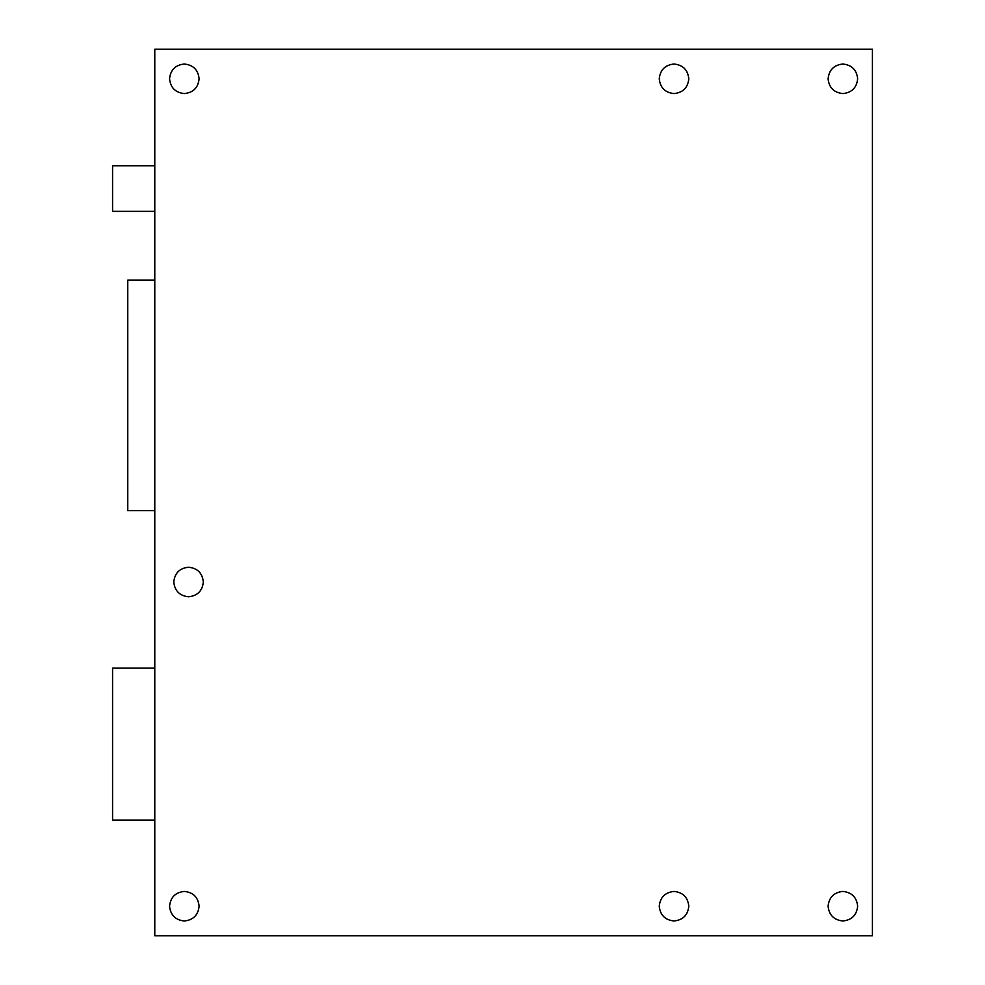 <?xml version="1.0" encoding="UTF-8"?>
<svg xmlns="http://www.w3.org/2000/svg" width="985" height="985" viewBox="0 0 985 985"><rect width="100%" height="100%" fill="white"/><g stroke="black" fill="none" stroke-linecap="round" stroke-linejoin="round"><path stroke-width="1.48" d="M199.105 78.8C198.17 69.886 193.245 64.961 184.33 64.025C175.428 64.961 170.503 69.886 169.555 78.8C170.503 87.714 175.428 92.639 184.33 93.575C193.245 92.639 198.17 87.714 199.105 78.8C198.17 87.714 193.245 92.639 184.33 93.575C175.428 92.639 170.503 87.714 169.555 78.8C170.503 69.886 175.428 64.961 184.33 64.025C193.245 64.961 198.17 69.886 199.105 78.8M199.105 906.2C198.17 897.286 193.245 892.361 184.33 891.425C175.428 892.361 170.503 897.286 169.555 906.2C170.503 915.114 175.428 920.039 184.33 920.975C193.245 920.039 198.17 915.114 199.105 906.2C198.17 915.114 193.245 920.039 184.33 920.975C175.428 920.039 170.503 915.114 169.555 906.2C170.503 897.286 175.428 892.361 184.33 891.425C193.245 892.361 198.17 897.286 199.105 906.2M688.798 78.8C687.862 69.886 682.937 64.961 674.023 64.025C665.109 64.961 660.184 69.886 659.248 78.8C660.184 87.714 665.109 92.639 674.023 93.575C682.937 92.639 687.862 87.714 688.798 78.8C687.862 87.714 682.937 92.639 674.023 93.575C665.109 92.639 660.184 87.714 659.248 78.8C660.184 69.886 665.109 64.961 674.023 64.025C682.937 64.961 687.862 69.886 688.798 78.8M688.798 906.2C687.862 897.286 682.937 892.361 674.023 891.425C665.109 892.361 660.184 897.286 659.248 906.2C660.184 915.114 665.109 920.039 674.023 920.975C682.937 920.039 687.862 915.114 688.798 906.2C687.862 915.114 682.937 920.039 674.023 920.975C665.109 920.039 660.184 915.114 659.248 906.2C660.184 897.286 665.109 892.361 674.023 891.425C682.937 892.361 687.862 897.286 688.798 906.2M857.652 78.8C856.716 69.886 851.791 64.961 842.877 64.025C833.963 64.961 829.038 69.886 828.102 78.8C829.038 87.714 833.963 92.639 842.877 93.575C851.791 92.639 856.716 87.714 857.652 78.8C856.716 87.714 851.791 92.639 842.877 93.575C833.963 92.639 829.038 87.714 828.102 78.8C829.038 69.886 833.963 64.961 842.877 64.025C851.791 64.961 856.716 69.886 857.652 78.8M857.652 906.2C856.716 897.286 851.791 892.361 842.877 891.425C833.963 892.361 829.038 897.286 828.102 906.2C829.038 915.114 833.963 920.039 842.877 920.975C851.791 920.039 856.716 915.114 857.652 906.2C856.716 915.114 851.791 920.039 842.877 920.975C833.963 920.039 829.038 915.114 828.102 906.2C829.038 897.286 833.963 892.361 842.877 891.425C851.791 892.361 856.716 897.286 857.652 906.2M203.329 582C202.393 573.085 197.468 568.16 188.554 567.225C179.652 568.16 174.727 573.085 173.779 582C174.727 590.901 179.652 595.827 188.554 596.775C197.468 595.827 202.393 590.901 203.329 582C202.393 590.901 197.468 595.827 188.554 596.775C179.652 595.827 174.727 590.901 173.779 582C174.727 573.085 179.652 568.16 188.554 567.225C197.468 568.16 202.393 573.085 203.329 582M112.573 165.763L154.78 165.763L112.573 165.763L112.573 211.356L112.573 165.763M154.78 211.356L112.573 211.356L154.78 211.356M154.78 820.086L112.573 820.086L154.78 820.086M112.573 668.113L154.78 668.113L112.573 668.113L112.573 820.086L112.573 668.113M154.78 280.159L127.767 280.159L127.767 510.649L127.767 280.159L154.78 280.159M154.78 510.649L127.767 510.649L154.78 510.649M154.78 935.75L872.427 935.75L872.427 49.25L154.78 49.25L154.78 935.75L154.78 49.25L872.427 49.25L872.427 935.75L154.78 935.75"/></g></svg>
